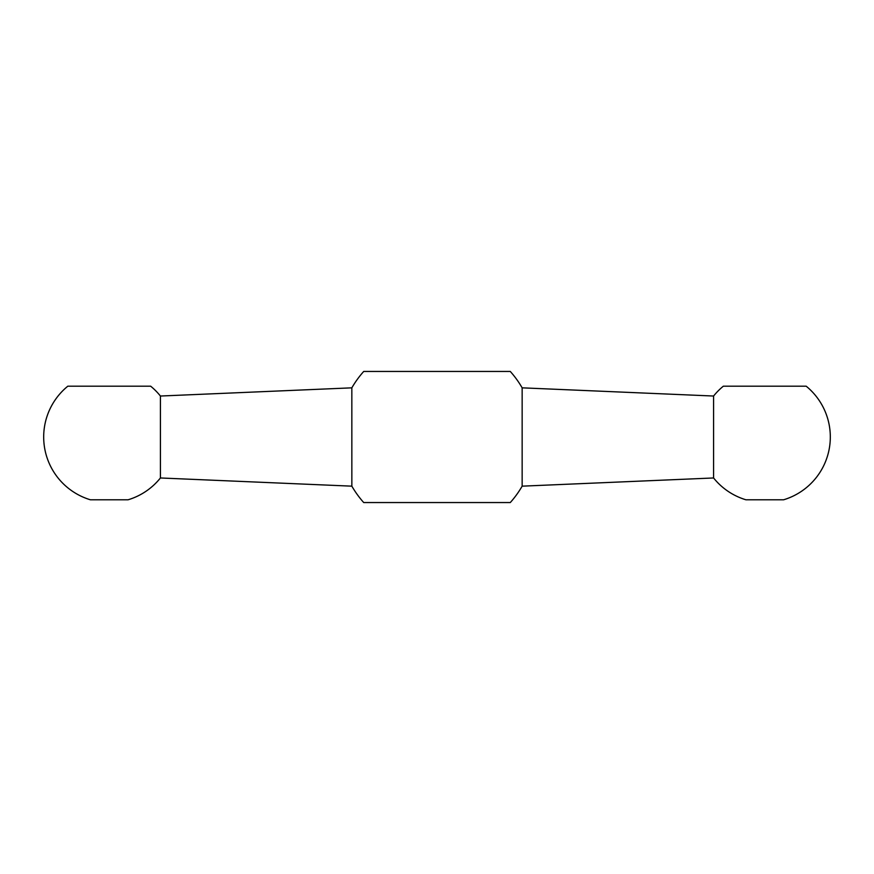 <?xml version="1.0" encoding="UTF-8"?>
<svg xmlns="http://www.w3.org/2000/svg" width="874" height="874" viewBox="0 0 874 874"><rect width="100%" height="100%" fill="white"/><g stroke="black" fill="none" stroke-linecap="round" stroke-linejoin="round"><path stroke-width="1.31" d="M713.588 396.031L713.588 477.969A65.55 65.55 0 0 0 745.915 499.786L783.607 499.786A65.55 65.55 0 0 0 806.189 386.199L723.333 386.199A65.55 65.55 0 0 0 713.588 396.031L522.149 387.838A98.325 98.325 0 0 0 510.285 371.45L363.715 371.45A98.325 98.325 0 0 0 351.84 387.838L351.851 486.163A98.325 98.325 0 0 0 363.715 502.55L510.285 502.55L363.715 502.55M522.149 387.838L522.149 486.163A98.325 98.325 0 0 1 510.285 502.55M67.811 386.199L109.239 386.199L67.811 386.199A65.55 65.55 0 0 0 90.393 499.786L128.085 499.786A65.55 65.55 0 0 0 160.412 477.969L160.412 396.031L351.851 387.838M109.239 386.199L150.667 386.199L109.239 386.199M105.044 386.199L87.225 386.199M160.412 477.969L351.851 486.163M160.412 396.031A65.55 65.55 0 0 0 150.667 386.199M713.588 477.969L522.149 486.163"/></g></svg>
